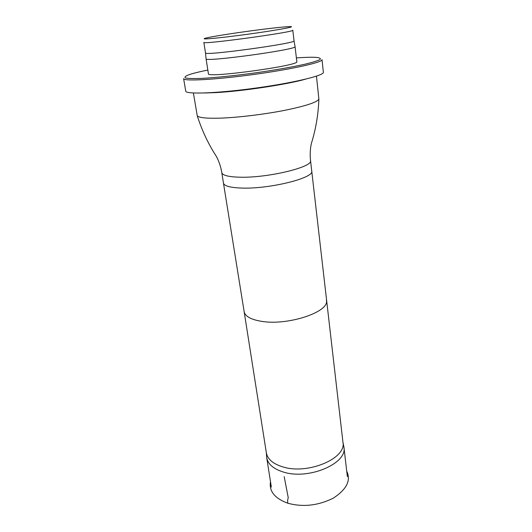 <?xml version="1.0" encoding="UTF-8"?>
<svg xmlns="http://www.w3.org/2000/svg" width="532" height="532" viewBox="0 0 532 532"><rect width="100%" height="100%" fill="white"/><g stroke="black" fill="none" stroke-linecap="round" stroke-linejoin="round"><path stroke-width="0.8" d="M266.293 452.446L266.712 457.673C267.915 464.157 273.475 468.951 283.376 472.044C308.573 480.263 347.689 463.412 343.918 447.093L342.914 441.946M326.389 300.374C329.7 311.971 287.38 326.05 261.046 321.255C250.725 319.466 245.092 316.267 244.141 311.639L266.352 452.812C267.536 459.183 273.042 463.884 282.871 466.91C307.862 474.936 346.678 458.338 342.96 442.318L310.515 160.484C309.903 154.553 310.183 148.894 311.36 143.5C315.815 129.236 318.322 114.44 318.881 99.118L316.467 76.142M193.395 93L197.252 115.776C198.742 117.732 206.263 118.523 219.816 118.157C237.392 117.592 263.307 114.506 283.968 110.476C305.494 106.094 317.132 102.304 318.881 99.118M272.869 28.11C247.486 30.936 206.356 37.174 204.341 38.577C201.96 39.707 222.576 37.692 248.032 34.201C273.488 30.716 293.89 27.112 291.29 26.667C289.674 26.434 283.536 26.913 272.869 28.11M203.849 42.387C200.963 44.954 296.257 31.9 292.786 30.204L294.036 40.791C297.574 43.218 202.745 56.212 205.498 52.921L203.849 42.387M205.505 52.947L206.07 58.773C203.364 62.49 298.665 49.436 295.054 46.583L296.823 61.639C300.527 65.516 205.891 78.477 208.418 73.749L206.07 58.773M207.832 70.044C199.234 71.8 192.85 73.396 188.687 74.826C185.236 76.182 184.205 77.24 185.588 78.005C188.481 78.55 193.847 78.683 201.701 78.404C215.074 77.665 233.568 75.803 253.365 73.15C273.155 70.377 291.463 67.205 304.543 64.312C312.178 62.477 317.318 60.901 319.951 59.597C321.082 58.487 319.798 57.749 316.114 57.37C311.719 57.11 305.142 57.296 296.384 57.915M183.62 78.596C183.354 81.409 215.061 79.787 253.551 74.5C292.048 69.24 323.024 62.277 322.006 59.637L323.356 72.285C324.414 75.444 293.684 82.899 255.42 88.126C217.162 93.386 185.555 94.47 185.728 91.138L183.62 78.596M287.918 503.245C287.42 501.969 287.533 500.12 288.244 497.699L284.201 476.665M244.141 311.639L223.453 183.081C224.118 185.907 229.897 187.557 240.783 188.035C268.6 189.405 314.738 177.961 311.745 170.991M223.453 183.068L221.804 172.634C222.429 175.301 228.208 176.817 239.161 177.183C267.097 178.253 313.541 167.035 310.515 160.484M305.634 79.142C287.4 84.415 242.213 91.231 215.866 92.608L204.634 92.98M346.724 471.179C351.2 480.336 346.711 489.334 333.251 498.185C317.95 505.693 302.741 507.348 287.619 503.152C274.652 498.311 268.939 491.136 270.489 481.64M266.712 457.673L271.347 487.086M343.918 447.093L347.369 476.672M221.804 172.634C220.807 166.762 219.011 161.382 216.431 156.508C208.298 143.966 201.907 130.387 197.252 115.776M294.03 40.824L295.041 46.537"/></g></svg>
